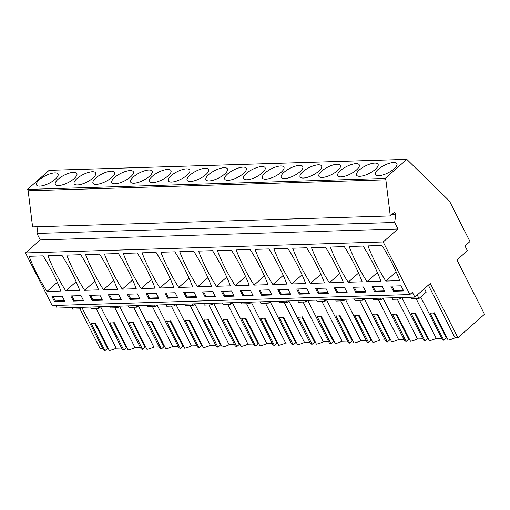 <?xml version="1.0" encoding="UTF-8"?>
<svg xmlns="http://www.w3.org/2000/svg" width="510" height="510" viewBox="0 0 510 510"><rect width="100%" height="100%" fill="white"/><g stroke="black" fill="none" stroke-linecap="round" stroke-linejoin="round"><path stroke-width="0.76" d="M414.834 297.094L412.411 292.313L409.868 294.557L383.188 241.969L397.928 228.971L394.638 222.481L395.766 214.563L394.555 212.173L390.29 215.94L385.853 179.813L385.158 178.449L406.801 159.362L449.469 201.093L469.984 241.536L464.986 245.941L467.409 250.722L456.954 259.947L484.5 314.243L457.878 337.722L430.332 283.426L414.834 297.094L57.145 308.065L55.8 305.42M441.615 338.219L436.248 338.385A13.744 4.794 153.1 0 1 429.331 340.693L415.471 313.376A13.744 4.794 153.1 0 1 411.168 313.503L425.028 340.82L427.539 338.608L414.796 313.491M427.565 337.212L427.061 337.658M425.028 340.82A13.744 4.794 153.1 0 1 423.223 339.654L401.88 297.572M395.97 314.064L408.714 339.182L406.202 341.4L392.343 314.083A13.744 4.794 153.1 0 0 396.646 313.95L410.505 341.267A13.744 4.794 153.1 0 0 417.422 338.959L422.79 338.799M408.739 337.786L408.236 338.238M406.202 341.4A13.744 4.794 153.1 0 1 404.398 340.227L383.055 298.152M377.145 314.644L389.889 339.762L387.377 341.981L373.518 314.657A13.744 4.794 153.1 0 0 377.821 314.53L391.68 341.847A13.744 4.794 153.1 0 0 398.597 339.539L403.965 339.373M389.914 338.366L389.404 338.812M387.377 341.981A13.744 4.794 153.1 0 1 385.573 340.808L364.229 298.733M358.32 315.225L371.063 340.342L368.551 342.554L354.692 315.237A13.744 4.794 153.1 0 0 358.995 315.103L372.855 342.42A13.744 4.794 153.1 0 0 379.772 340.119L385.139 339.953M371.089 338.946L370.579 339.392M368.551 342.554A13.744 4.794 153.1 0 1 366.747 341.381L345.397 299.306M339.494 315.798L352.238 340.916L349.726 343.134L335.867 315.817A13.744 4.794 153.1 0 0 340.17 315.684L354.029 343A13.744 4.794 153.1 0 0 360.946 340.693L366.314 340.527M352.263 339.52L351.753 339.966M349.726 343.134A13.744 4.794 153.1 0 1 347.922 341.961L326.572 299.886M320.669 316.378L333.412 341.496L330.901 343.708L317.041 316.391A13.744 4.794 153.1 0 0 321.345 316.257L335.204 343.581A13.744 4.794 153.1 0 0 342.121 341.273L347.488 341.107M333.438 340.1L332.928 340.546M330.901 343.708A13.744 4.794 153.1 0 1 329.097 342.541L307.747 300.46M301.844 316.952L314.587 342.07L312.075 344.288L298.216 316.971A13.744 4.794 153.1 0 0 302.519 316.837L316.378 344.154A13.744 4.794 153.1 0 0 323.289 341.847L328.663 341.681M314.613 340.674L314.103 341.126M312.075 344.288A13.744 4.794 153.1 0 1 310.271 343.115L288.921 301.04M283.018 317.532L295.762 342.65L293.25 344.862L279.391 317.545A13.744 4.794 153.1 0 0 283.694 317.418L297.553 344.734A13.744 4.794 153.1 0 0 304.464 342.427L309.838 342.261M295.787 341.254L295.277 341.7M293.25 344.862A13.744 4.794 153.1 0 1 291.446 343.695L270.096 301.62M264.193 318.106L276.93 343.23L274.418 345.442L260.565 318.125A13.744 4.794 153.1 0 0 264.868 317.991L278.721 345.308A13.744 4.794 153.1 0 0 285.638 343L291.012 342.841M276.962 341.827L276.452 342.28M274.418 345.442A13.744 4.794 153.1 0 1 272.62 344.269L251.271 302.194M245.367 318.686L258.105 343.804L255.593 346.022L241.734 318.705A13.744 4.794 153.1 0 0 246.037 318.572L259.896 345.888A13.744 4.794 153.1 0 0 266.813 343.581L272.187 343.415M258.13 342.408L257.626 342.854M255.593 346.022A13.744 4.794 153.1 0 1 253.789 344.849L232.445 302.774M226.536 319.266L239.279 344.384L236.767 346.596L222.908 319.279A13.744 4.794 153.1 0 0 227.211 319.145L241.071 346.469A13.744 4.794 153.1 0 0 247.987 344.161L253.355 343.995M239.305 342.988L238.801 343.434M236.767 346.596A13.744 4.794 153.1 0 1 234.963 345.429L213.62 303.348M207.71 319.84L220.454 344.958L217.942 347.176L204.083 319.859A13.744 4.794 153.1 0 0 208.386 319.725L222.245 347.042A13.744 4.794 153.1 0 0 229.162 344.734L234.53 344.569M220.479 343.561L219.976 344.008M217.942 347.176A13.744 4.794 153.1 0 1 216.138 346.003L194.794 303.928M188.885 320.42L201.628 345.538L199.117 347.75L185.257 320.433A13.744 4.794 153.1 0 0 189.561 320.305L203.42 347.622A13.744 4.794 153.1 0 0 210.337 345.315L215.704 345.149M201.654 344.142L201.15 344.588M199.117 347.75A13.744 4.794 153.1 0 1 197.313 346.583L175.969 304.502M170.059 320.994L182.803 346.111L180.291 348.33L166.432 321.013A13.744 4.794 153.1 0 0 170.735 320.879L184.594 348.196A13.744 4.794 153.1 0 0 191.511 345.888L196.879 345.723M182.829 344.715L182.325 345.168M180.291 348.33A13.744 4.794 153.1 0 1 178.487 347.157L157.144 305.082M151.234 321.574L163.978 346.692L161.466 348.91L147.607 321.587A13.744 4.794 153.1 0 0 151.91 321.459L165.769 348.776A13.744 4.794 153.1 0 0 172.686 346.469L178.054 346.303M164.003 345.295L163.5 345.742M161.466 348.91A13.744 4.794 153.1 0 1 159.662 347.737L138.318 305.662M132.409 322.154L145.152 347.272L142.641 349.484L128.781 322.167A13.744 4.794 153.1 0 0 133.084 322.033L146.944 349.35A13.744 4.794 153.1 0 0 153.861 347.042L159.228 346.883M145.178 345.876L144.668 346.322M142.641 349.484A13.744 4.794 153.1 0 1 140.836 348.311L119.493 306.236M113.583 322.728L126.327 347.845L123.815 350.064L109.956 322.747A13.744 4.794 153.1 0 0 114.259 322.613L128.118 349.93A13.744 4.794 153.1 0 0 135.035 347.622L140.403 347.457M126.352 346.449L125.843 346.896M123.815 350.064A13.744 4.794 153.1 0 1 122.011 348.891L100.661 306.816M94.758 323.308L107.502 348.426L104.99 350.638L91.131 323.321A13.744 4.794 153.1 0 0 95.434 323.187L109.293 350.51A13.744 4.794 153.1 0 0 116.21 348.202L121.578 348.037M107.527 347.029L107.017 347.476M104.99 350.638A13.744 4.794 153.1 0 1 103.186 349.471L81.836 307.39M80 308.894L100.189 348.693L102.752 348.611M457.878 337.722L455.073 337.805A13.744 4.794 153.1 0 1 448.156 340.113L434.297 312.796A13.744 4.794 153.1 0 1 429.994 312.93L443.853 340.246L446.365 338.028L433.621 312.91M446.39 336.632L445.887 337.078M443.853 340.246A13.744 4.794 153.1 0 1 442.049 339.073L420.705 296.998M406.801 159.362L49.113 170.334L27.47 189.42L385.158 178.449M378.643 175.727A12.049 4.201 -26.9 0 0 391.317 170.958A12.049 4.201 -26.9 0 0 396.888 163.659A12.049 4.201 -26.9 0 0 393.637 162.505A12.049 4.201 -26.9 0 0 380.957 167.267A12.049 4.201 -26.9 0 0 375.392 174.567A12.049 4.201 -26.9 0 0 378.643 175.727M224.202 167.701A12.049 4.201 -26.9 0 0 211.529 172.463A12.049 4.201 -26.9 0 0 205.957 179.762A12.049 4.201 -26.9 0 0 209.208 180.922A12.049 4.201 -26.9 0 0 221.888 176.154A12.049 4.201 -26.9 0 0 227.454 168.855A12.049 4.201 -26.9 0 0 224.202 167.701M190.383 181.496A12.049 4.201 -26.9 0 0 203.063 176.734A12.049 4.201 -26.9 0 0 208.628 169.435A12.049 4.201 -26.9 0 0 205.377 168.274A12.049 4.201 -26.9 0 0 192.703 173.043A12.049 4.201 -26.9 0 0 187.132 180.342A12.049 4.201 -26.9 0 0 190.383 181.496M77.431 184.964A12.049 4.201 -26.9 0 0 90.104 180.196A12.049 4.201 -26.9 0 0 95.676 172.903A12.049 4.201 -26.9 0 0 92.418 171.742A12.049 4.201 -26.9 0 0 79.745 176.505A12.049 4.201 -26.9 0 0 74.179 183.804A12.049 4.201 -26.9 0 0 77.431 184.964M96.256 184.384A12.049 4.201 -26.9 0 0 108.93 179.622A12.049 4.201 -26.9 0 0 114.501 172.323A12.049 4.201 -26.9 0 0 111.244 171.162A12.049 4.201 -26.9 0 0 98.57 175.931A12.049 4.201 -26.9 0 0 93.005 183.23A12.049 4.201 -26.9 0 0 96.256 184.384M115.082 183.81A12.049 4.201 -26.9 0 0 127.755 179.042A12.049 4.201 -26.9 0 0 133.327 171.742A12.049 4.201 -26.9 0 0 130.075 170.589A12.049 4.201 -26.9 0 0 117.396 175.351A12.049 4.201 -26.9 0 0 111.83 182.65A12.049 4.201 -26.9 0 0 115.082 183.81M152.732 182.656A12.049 4.201 -26.9 0 0 165.406 177.888A12.049 4.201 -26.9 0 0 170.977 170.589A12.049 4.201 -26.9 0 0 167.726 169.435A12.049 4.201 -26.9 0 0 155.053 174.197A12.049 4.201 -26.9 0 0 149.481 181.496A12.049 4.201 -26.9 0 0 152.732 182.656M299.504 165.387A12.049 4.201 -26.9 0 0 286.83 170.155A12.049 4.201 -26.9 0 0 281.265 177.454A12.049 4.201 -26.9 0 0 284.516 178.608A12.049 4.201 -26.9 0 0 297.19 173.846A12.049 4.201 -26.9 0 0 302.755 166.547A12.049 4.201 -26.9 0 0 299.504 165.387M322.167 177.454A12.049 4.201 -26.9 0 0 334.84 172.692A12.049 4.201 -26.9 0 0 340.412 165.393A12.049 4.201 -26.9 0 0 337.155 164.233A12.049 4.201 -26.9 0 0 324.481 169.001A12.049 4.201 -26.9 0 0 318.916 176.301A12.049 4.201 -26.9 0 0 322.167 177.454M303.342 178.035A12.049 4.201 -26.9 0 0 316.015 173.266A12.049 4.201 -26.9 0 0 321.58 165.973A12.049 4.201 -26.9 0 0 318.329 164.813A12.049 4.201 -26.9 0 0 305.656 169.581A12.049 4.201 -26.9 0 0 300.09 176.874A12.049 4.201 -26.9 0 0 303.342 178.035M374.812 163.079A12.049 4.201 -26.9 0 0 362.132 167.847A12.049 4.201 -26.9 0 0 356.567 175.14A12.049 4.201 -26.9 0 0 359.818 176.301A12.049 4.201 -26.9 0 0 372.491 171.538A12.049 4.201 -26.9 0 0 378.063 164.239A12.049 4.201 -26.9 0 0 374.812 163.079M340.992 176.881A12.049 4.201 -26.9 0 0 353.666 172.112A12.049 4.201 -26.9 0 0 359.238 164.813A12.049 4.201 -26.9 0 0 355.98 163.659A12.049 4.201 -26.9 0 0 343.306 168.421A12.049 4.201 -26.9 0 0 337.741 175.72A12.049 4.201 -26.9 0 0 340.992 176.881M228.04 180.342A12.049 4.201 -26.9 0 0 240.714 175.58A12.049 4.201 -26.9 0 0 246.279 168.281A12.049 4.201 -26.9 0 0 243.028 167.121A12.049 4.201 -26.9 0 0 230.354 171.889A12.049 4.201 -26.9 0 0 224.782 179.188A12.049 4.201 -26.9 0 0 228.04 180.342M246.865 179.769A12.049 4.201 -26.9 0 0 259.539 175A12.049 4.201 -26.9 0 0 265.104 167.701A12.049 4.201 -26.9 0 0 261.853 166.547A12.049 4.201 -26.9 0 0 249.18 171.309A12.049 4.201 -26.9 0 0 243.608 178.608A12.049 4.201 -26.9 0 0 246.865 179.769M265.691 179.188A12.049 4.201 -26.9 0 0 278.364 174.42A12.049 4.201 -26.9 0 0 283.93 167.127A12.049 4.201 -26.9 0 0 280.678 165.967A12.049 4.201 -26.9 0 0 268.005 170.735A12.049 4.201 -26.9 0 0 262.44 178.028A12.049 4.201 -26.9 0 0 265.691 179.188M171.558 182.076A12.049 4.201 -26.9 0 0 184.231 177.308A12.049 4.201 -26.9 0 0 189.803 170.015A12.049 4.201 -26.9 0 0 186.552 168.855A12.049 4.201 -26.9 0 0 173.878 173.623A12.049 4.201 -26.9 0 0 168.306 180.916A12.049 4.201 -26.9 0 0 171.558 182.076M58.605 185.538A12.049 4.201 -26.9 0 0 71.279 180.776A12.049 4.201 -26.9 0 0 76.844 173.476A12.049 4.201 -26.9 0 0 73.593 172.316A12.049 4.201 -26.9 0 0 60.919 177.085A12.049 4.201 -26.9 0 0 55.354 184.384A12.049 4.201 -26.9 0 0 58.605 185.538M133.907 183.23A12.049 4.201 -26.9 0 0 146.58 178.462A12.049 4.201 -26.9 0 0 152.152 171.169A12.049 4.201 -26.9 0 0 148.901 170.008A12.049 4.201 -26.9 0 0 136.221 174.777A12.049 4.201 -26.9 0 0 130.656 182.07A12.049 4.201 -26.9 0 0 133.907 183.23M54.768 172.896A12.049 4.201 -26.9 0 0 42.094 177.665A12.049 4.201 -26.9 0 0 36.529 184.958A12.049 4.201 -26.9 0 0 39.78 186.118A12.049 4.201 -26.9 0 0 52.453 181.35A12.049 4.201 -26.9 0 0 58.019 174.057A12.049 4.201 -26.9 0 0 54.768 172.896M385.853 179.813L28.158 190.785L27.47 189.42M390.29 215.94L32.595 226.912L28.158 190.785M395.766 214.563L391.706 214.691M394.638 222.481L36.943 233.452L37.906 226.746M397.928 228.971L40.239 239.942L36.943 233.452M383.188 241.969L25.5 252.941L40.239 239.942M409.868 294.557L52.179 305.528L25.5 252.941M385.821 281.074A136.253 76.143 -131.4 0 1 367.978 245.903L381.964 245.476A136.253 76.143 -131.4 0 1 399.808 280.647L385.821 281.074L396.2 271.926M390.845 286.123L393.439 291.248L403.659 290.929L401.064 285.81L390.845 286.123M186.36 297.598L196.579 297.285L193.978 292.16L183.759 292.479L186.36 297.598L187.119 296.928L196.254 296.648M160.899 252.259A136.253 76.143 -131.4 0 0 178.742 287.43L192.723 286.996A136.253 76.143 -131.4 0 0 174.879 251.825L160.899 252.259M164.934 293.052L167.529 298.178L177.754 297.859L175.153 292.74L164.934 293.052M159.917 288.003A136.253 76.143 -131.4 0 1 142.073 252.833L156.054 252.405A136.253 76.143 -131.4 0 1 173.897 287.576L159.917 288.003L170.289 278.855M231.629 291.006L221.41 291.318L224.011 296.444L234.23 296.131L231.629 291.006M216.393 286.276L230.373 285.842A136.253 76.143 -131.4 0 0 212.53 250.671L198.549 251.098A136.253 76.143 -131.4 0 0 216.393 286.276L226.765 277.121M205.186 297.018L202.585 291.898L212.804 291.586L215.405 296.705L205.186 297.018L205.944 296.348L215.08 296.068M197.568 286.849A136.253 76.143 -131.4 0 1 179.724 251.679L193.704 251.251A136.253 76.143 -131.4 0 1 211.548 286.422L197.568 286.849L207.94 277.701M111.052 299.905L121.272 299.593L118.677 294.474L108.458 294.786L111.052 299.905L111.817 299.236L120.946 298.956M103.434 289.737L117.421 289.31A136.253 76.143 -131.4 0 0 99.577 254.139L85.591 254.566A136.253 76.143 -131.4 0 0 103.434 289.737L113.813 280.589M92.227 300.486L89.632 295.36L99.852 295.048L102.446 300.173L92.227 300.486L92.992 299.81L102.121 299.536M84.609 290.317A136.253 76.143 -131.4 0 1 66.765 255.14L80.752 254.713A136.253 76.143 -131.4 0 1 98.596 289.884L84.609 290.317L94.987 281.163M148.703 298.752L158.922 298.439L156.328 293.32L146.109 293.632L148.703 298.752L149.468 298.082L158.604 297.802M123.241 253.413A136.253 76.143 -131.4 0 0 141.085 288.583L155.072 288.156A136.253 76.143 -131.4 0 0 137.228 252.979L123.241 253.413M127.283 294.206L129.878 299.332L140.097 299.019L137.502 293.894L127.283 294.206M122.26 289.157A136.253 76.143 -131.4 0 1 104.416 253.986L118.403 253.559A136.253 76.143 -131.4 0 1 136.246 288.73L122.26 289.157L132.638 280.009M336.963 292.976L347.183 292.663L344.588 287.544L334.369 287.857L336.963 292.976L337.728 292.306L346.857 292.026M329.345 282.808L343.332 282.381A136.253 76.143 -131.4 0 0 325.488 247.21L311.502 247.637A136.253 76.143 -131.4 0 0 329.345 282.808L339.724 273.66M318.138 293.556L315.537 288.43L325.762 288.118L328.357 293.244L318.138 293.556L318.903 292.887L328.032 292.606M310.52 283.388A136.253 76.143 -131.4 0 1 292.676 248.217L306.663 247.783A136.253 76.143 -131.4 0 1 324.507 282.954L310.52 283.388L320.898 274.233M374.614 291.822L384.833 291.51L382.239 286.39L372.019 286.703L374.614 291.822L375.379 291.153L384.514 290.872M349.152 246.483A136.253 76.143 -131.4 0 0 366.996 281.654L380.983 281.227A136.253 76.143 -131.4 0 0 363.139 246.056L349.152 246.483M353.194 287.277L355.789 292.402L366.008 292.09L363.413 286.964L353.194 287.277M348.171 282.234A136.253 76.143 -131.4 0 1 330.327 247.057L344.314 246.63A136.253 76.143 -131.4 0 1 362.157 281.8L348.171 282.234L358.549 273.079M269.28 289.852L259.061 290.164L261.662 295.29L271.881 294.978L269.28 289.852M236.2 249.945A136.253 76.143 -131.4 0 0 254.044 285.115L268.03 284.688A136.253 76.143 -131.4 0 0 250.187 249.517L236.2 249.945M240.235 290.745L242.837 295.864L253.056 295.551L250.455 290.432L240.235 290.745M235.218 285.696A136.253 76.143 -131.4 0 1 217.375 250.525L231.362 250.098A136.253 76.143 -131.4 0 1 249.205 285.269L235.218 285.696L245.59 276.548M306.931 288.698L296.712 289.011L299.313 294.136L309.532 293.817L306.931 288.698M291.695 283.962L305.681 283.534A136.253 76.143 -131.4 0 0 287.838 248.364L273.851 248.791A136.253 76.143 -131.4 0 0 291.695 283.962L302.067 274.813M280.487 294.71L277.886 289.591L288.105 289.272L290.706 294.397L280.487 294.71L281.246 294.041L290.381 293.76M272.869 284.542A136.253 76.143 -131.4 0 1 255.025 249.371L269.012 248.937A136.253 76.143 -131.4 0 1 286.856 284.115L272.869 284.542L283.241 275.387M73.402 301.059L83.621 300.747L81.026 295.628L70.801 295.94L73.402 301.059L74.167 300.39L83.296 300.109M65.784 290.891L79.77 290.464A136.253 76.143 -131.4 0 0 61.927 255.293L47.94 255.72A136.253 76.143 -131.4 0 0 65.784 290.891L76.162 281.743M46.958 291.471L60.945 291.038A136.253 76.143 -131.4 0 0 43.101 255.867L29.115 256.3A136.253 76.143 -131.4 0 0 46.958 291.471L57.33 282.317M62.194 296.202L51.975 296.52L54.576 301.639L64.795 301.327L62.194 296.202M455.073 337.805L428.368 285.16M436.248 338.385L416.058 298.586M417.422 338.959L397.233 299.166M398.597 339.539L378.407 299.74M379.772 340.119L359.582 300.32M360.946 340.693L340.756 300.894M342.121 341.273L321.925 301.474M323.289 341.847L303.099 302.054M304.464 342.427L284.274 302.628M285.638 343L265.449 303.208M266.813 343.581L246.623 303.781M247.987 344.161L227.798 304.362M229.162 344.734L208.972 304.942M210.337 345.315L190.147 305.515M191.511 345.888L171.322 306.096M172.686 346.469L152.496 306.669M153.861 347.042L133.671 307.249M135.035 347.622L114.846 307.823M116.21 348.202L96.02 308.403M424.441 288.622L426.22 292.134L419.003 298.497L411.474 298.726L410.709 297.222M393.439 291.248L394.204 290.572L403.34 290.292M391.929 286.091L394.204 290.572M184.843 292.44L187.119 296.928M189.114 278.275L178.742 287.43M167.529 298.178L168.294 297.502L177.429 297.222M166.018 293.02L168.294 297.502M224.011 296.444L224.77 295.768L233.905 295.488M222.494 291.286L224.77 295.768M203.668 291.867L205.944 296.348M109.542 294.755L111.817 299.236M90.716 295.328L92.992 299.81M147.192 293.594L149.468 298.082M151.464 279.429L141.085 288.583M129.878 299.332L130.643 298.656L139.778 298.375M128.367 294.174L130.643 298.656M335.452 287.825L337.728 292.306M316.627 288.399L318.903 292.887M373.103 286.671L375.379 291.153M377.375 272.506L366.996 281.654M355.789 292.402L356.554 291.726L365.683 291.446M354.278 287.245L356.554 291.726M261.662 295.29L262.42 294.614L271.556 294.334M260.151 290.133L262.42 294.614M264.416 275.967L254.044 285.115M242.837 295.864L243.595 295.194L252.73 294.914M241.326 290.713L243.595 295.194M299.313 294.136L300.078 293.46L309.207 293.18M297.802 288.979L300.078 293.46M278.976 289.552L281.246 294.041M71.891 295.908L74.167 300.39M54.576 301.639L55.341 300.97L64.47 300.69M53.065 296.482L55.341 300.97M98.2 306.81L98.966 308.314L91.437 308.544L90.672 307.039M117.026 306.229L117.791 307.734L110.262 307.963L109.497 306.459M135.851 305.656L136.616 307.16L129.087 307.39L128.322 305.885M154.677 305.076L155.442 306.58L147.913 306.81L147.148 305.305M173.508 304.495L174.267 306L166.738 306.236L165.973 304.731M192.334 303.922L193.092 305.426L185.563 305.656L184.798 304.151M211.159 303.342L211.918 304.846L204.389 305.082L203.624 303.577M229.984 302.768L230.749 304.272L223.214 304.502L222.456 302.997M248.81 302.188L249.575 303.692L242.04 303.922L241.281 302.417M267.635 301.614L268.4 303.118L260.865 303.348L260.106 301.844M286.461 301.034L287.226 302.538L279.697 302.768L278.932 301.263M305.286 300.454L306.051 301.958L298.522 302.194L297.757 300.69M324.111 299.88L324.876 301.384L317.347 301.614L316.582 300.109M342.937 299.3L343.702 300.804L336.173 301.04L335.408 299.536M361.762 298.726L362.527 300.231L354.998 300.46L354.233 298.956M380.587 298.146L381.353 299.65L373.824 299.88L373.059 298.375M399.413 297.572L400.178 299.077L392.649 299.306L391.884 297.802M419.003 298.497L417.225 294.99M79.375 307.383L80.14 308.888L72.611 309.124L71.846 307.619M400.178 299.077L401.976 297.489M381.353 299.65L383.15 298.07M362.527 300.231L364.325 298.643M343.702 300.804L345.5 299.223M324.876 301.384L326.668 299.803M306.051 301.958L307.842 300.377M287.226 302.538L289.017 300.957M268.4 303.118L270.192 301.531M249.575 303.692L251.366 302.111M230.749 304.272L232.541 302.685M211.918 304.846L213.715 303.265M193.092 305.426L194.89 303.845M174.267 306L176.065 304.419M155.442 306.58L157.239 304.999M136.616 307.16L138.414 305.573M117.791 307.734L119.589 306.153M98.966 308.314L100.763 306.727M80.14 308.888L81.931 307.307"/></g></svg>
